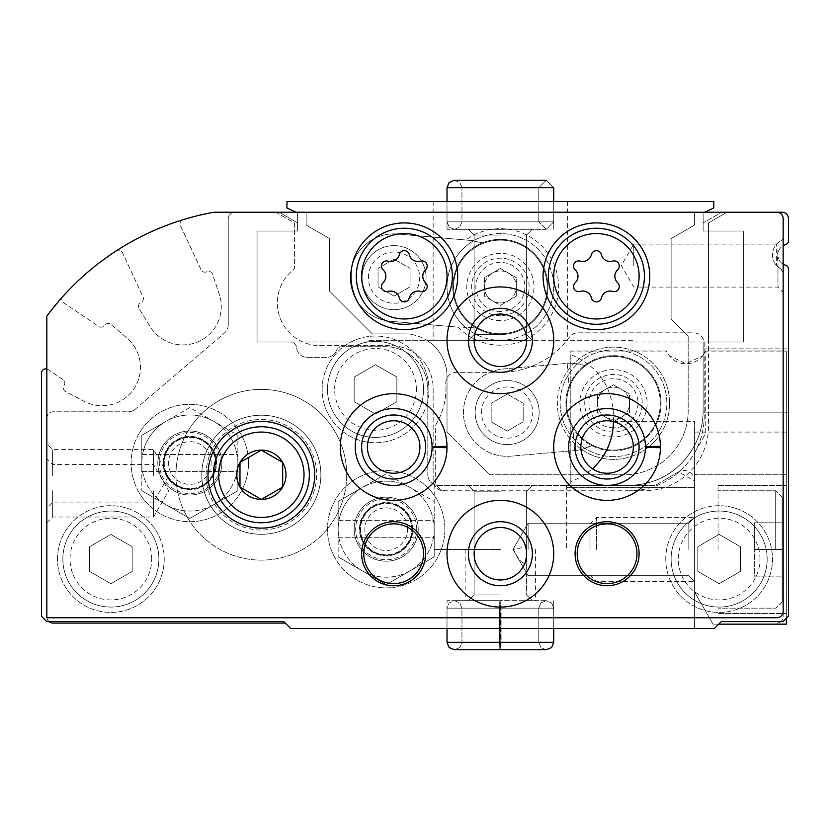 <?xml version="1.0" encoding="UTF-8"?>
<svg xmlns="http://www.w3.org/2000/svg" width="830" height="830" viewBox="0 0 830 830"><rect width="100%" height="100%" fill="white"/><g stroke="black" fill="none" stroke-linecap="round" stroke-linejoin="round"><path stroke-width="0.62" stroke-dasharray="4.15 3.11" d="M416.37 389.384A40.857 40.857 0 0 0 355.084 354.005A40.857 40.857 0 0 0 355.084 424.773A40.857 40.857 0 0 0 416.37 389.384M396.854 377.069L396.854 401.71L375.513 414.035L354.171 401.71L354.171 377.069L375.513 364.744L396.854 377.069L396.854 401.71L375.513 414.035L354.171 401.71L354.171 377.069L375.513 364.744L396.854 377.069M500.376 594.913L474.127 594.913L500.376 594.913M500.376 491.204L474.127 491.204L500.376 491.204M525.95 563.446L526.625 546.659L513.469 549.46C518.304 559.493 522.464 564.151 525.95 563.446M759.99 559.067A40.857 40.857 0 0 0 698.704 523.678A40.857 40.857 0 0 0 698.704 594.446A40.857 40.857 0 0 0 759.99 559.067M740.474 546.742L740.474 571.382L719.133 583.708L697.791 571.382L697.791 546.742L719.133 534.416L740.474 546.742L740.474 571.382L719.133 583.708L697.791 571.382L697.791 546.742L719.133 534.416L740.474 546.742M151.724 559.067A40.857 40.857 0 0 0 90.439 523.678A40.857 40.857 0 0 0 90.439 594.446A40.857 40.857 0 0 0 151.724 559.067M132.209 546.742L132.209 571.382L110.867 583.708L89.526 571.382L89.526 546.742L110.867 534.416L132.209 546.742L132.209 571.382L110.867 583.708L89.526 571.382L89.526 546.742L110.867 534.416L132.209 546.742M49.126 621.597L46.833 621.597L41.5 616.265L41.5 373.127A4.264 4.264 0 0 1 48.15 369.589L62.945 379.569A4.264 4.264 0 0 1 64.107 385.494A4.264 4.264 0 0 0 65.663 391.667L84.297 401.398A38.419 38.419 0 0 0 126.99 338.101L110.981 324.468A4.264 4.264 0 0 0 104.684 325.329A4.264 4.264 0 0 1 98.76 326.481L63.682 302.826A4.264 4.264 0 0 1 62.893 296.435A266.783 266.783 0 0 1 116.252 250.878A4.264 4.264 0 0 1 122.435 252.652L143.019 296.787A4.264 4.264 0 0 1 140.955 302.462A4.264 4.264 0 0 0 139.118 308.563L150.074 326.501A38.419 38.419 0 0 0 219.276 294.225L212.573 274.305A4.264 4.264 0 0 0 206.722 271.794A4.264 4.264 0 0 1 201.047 269.729L180.463 225.594A4.264 4.264 0 0 1 183.088 219.711A266.783 266.783 0 0 1 213.798 212.241L782.099 212.241A6.401 6.401 0 0 1 788.5 218.643L788.5 240.607A4.264 4.264 0 0 1 785.45 244.705A10.676 10.676 0 0 0 785.45 265.154A4.264 4.264 0 0 1 788.5 269.242L788.5 616.223L783.126 621.597L780.874 621.597A6.401 6.401 0 0 1 776.766 623.091A6.401 6.401 0 0 0 783.167 616.69L783.167 272.79A4.264 4.264 0 0 0 780.916 269.024L777.969 266.98L780.916 269.024A16.009 16.009 0 0 1 780.916 240.835A16.009 16.009 0 0 0 780.916 269.024A4.264 4.264 0 0 1 783.167 272.79L780.916 269.024L783.167 272.79L783.167 616.69A6.401 6.401 0 0 1 780.874 621.597L721.27 621.597L783.126 621.597L788.5 616.223L788.5 348.839L788.5 616.223L788.5 348.839L788.5 616.223L783.126 621.597L721.27 621.597L714.443 628.424L721.27 621.597L714.443 628.424L290.573 628.424L283.746 621.597L49.126 621.597A6.401 6.401 0 0 1 46.833 616.69L46.833 418.206A6.401 6.401 0 0 1 53.234 411.794L128.266 411.794L53.234 411.794A6.401 6.401 0 0 0 46.833 418.206L46.833 616.69A6.401 6.401 0 0 0 53.234 623.091L285.24 623.091M777.969 266.98L776.579 265.6L776.693 244.113L777.969 266.98L777.969 287.087L777.969 266.98M46.833 368.997A4.264 4.264 0 0 1 48.15 369.589L62.945 379.569A4.264 4.264 0 0 1 64.107 385.494A4.264 4.264 0 0 0 65.663 391.667L84.297 401.398A38.419 38.419 0 0 0 126.99 338.101L110.981 324.468A4.264 4.264 0 0 0 104.684 325.329A4.264 4.264 0 0 1 98.76 326.481L63.682 302.826A4.264 4.264 0 0 1 62.893 296.435A266.783 266.783 0 0 1 116.252 250.878A4.264 4.264 0 0 1 122.435 252.652L143.019 296.787A4.264 4.264 0 0 1 140.955 302.462A4.264 4.264 0 0 0 139.118 308.563L150.074 326.501A38.419 38.419 0 0 0 219.276 294.225L212.573 274.305A4.264 4.264 0 0 0 206.722 271.794A4.264 4.264 0 0 1 201.047 269.729L180.463 225.594A4.264 4.264 0 0 1 183.088 219.711A266.783 266.783 0 0 1 213.798 212.241L704.649 212.241L703.124 212.947L703.124 231.02L743.68 231.02L703.124 231.02L743.68 231.02L743.68 342.012L743.68 231.02L743.68 342.012L703.124 342.012L703.124 410.736A74.7 74.7 0 0 1 628.424 485.436L566.537 485.436L628.424 485.436L566.537 485.436L566.537 487.563L566.537 485.436L566.537 487.563L566.537 485.436L628.424 485.436L438.479 485.436C432.793 484.471 432.793 484.471 438.479 485.436C432.793 484.471 432.793 484.471 438.479 485.436C432.793 484.471 432.793 484.471 438.479 485.436C432.793 484.471 432.793 484.471 438.479 485.436A10.676 10.676 0 0 1 427.803 474.76A10.676 10.676 0 0 0 434.09 484.481A10.676 10.676 0 0 1 433.146 480.093L433.146 388.326A42.683 42.683 0 0 0 390.453 345.633L320.027 345.633A42.683 42.683 0 0 1 294.411 268.806L294.411 231.02L257.061 231.02L257.061 342.012L290.23 342.012A6.401 6.401 0 0 1 296.601 347.77A10.676 10.676 0 0 0 307.214 357.377L326.429 357.377A10.676 10.676 0 0 0 336.316 350.706A6.401 6.401 0 0 1 342.251 346.701L385.12 346.701A42.683 42.683 0 0 1 427.803 389.384L427.803 474.76L427.803 389.384A42.683 42.683 0 0 0 385.12 346.701L342.251 346.701A6.401 6.401 0 0 0 336.316 350.706A10.676 10.676 0 0 1 326.429 357.377L307.214 357.377A10.676 10.676 0 0 1 296.601 347.77A6.401 6.401 0 0 0 290.23 342.012L257.061 342.012L257.061 231.02L257.061 342.012L257.061 231.02L297.617 231.02L294.411 231.02L294.411 222.917L275.933 212.241L279.129 212.241L297.617 222.917L297.617 231.02L257.061 231.02L297.617 231.02L297.617 212.947L286.941 207.977L286.941 201.576L713.8 201.576L713.8 207.977L703.124 212.947L703.124 231.02L708.467 231.02L708.467 342.012L743.68 342.012L743.68 231.02L708.467 231.02L708.467 222.917L708.467 426.734A64.024 64.024 0 0 1 644.433 490.769L443.811 490.769A10.676 10.676 0 0 1 434.09 484.481A10.676 10.676 0 0 0 438.479 485.436C432.793 484.471 432.793 484.471 438.479 485.436C432.793 484.471 432.793 484.471 438.479 485.436L628.424 485.436C657.91 484.647 679.957 471.305 694.596 445.409A74.7 74.7 0 0 0 703.093 412.863A74.7 74.7 0 0 1 694.596 445.409C679.967 471.305 657.92 484.637 628.424 485.436C657.91 484.647 679.957 471.305 694.596 445.409A74.7 74.7 0 0 0 703.093 412.863L703.124 410.736A74.7 74.7 0 0 1 628.424 485.436C657.92 484.637 679.967 471.305 694.596 445.409L694.596 628.424L714.443 628.424L721.27 621.597L714.443 628.424L694.596 628.424L714.443 628.424L694.596 628.424L694.596 445.409A74.7 74.7 0 0 0 703.093 412.863L703.124 410.736L703.093 412.863L788.5 412.863L703.093 412.863L788.5 412.863L703.093 412.863L703.124 342.012L708.467 342.012L708.467 426.734A64.024 64.024 0 0 1 644.433 490.769L445.949 490.769A10.676 10.676 0 0 1 435.273 480.093L435.273 428.539A10.676 10.676 0 0 1 436.684 423.248A70.436 70.436 0 0 0 445.793 383.688A10.676 10.676 0 0 1 456.438 372.317L500.376 372.317A85.376 85.376 0 0 0 569.37 337.219A10.676 10.676 0 0 1 577.991 332.83L693.527 332.83A10.676 10.676 0 0 1 704.193 343.506L704.193 416.069A74.7 74.7 0 0 1 629.493 490.769A74.7 74.7 0 0 0 704.193 416.069L704.193 343.506A10.676 10.676 0 0 0 693.527 332.83L577.991 332.83A10.676 10.676 0 0 0 569.37 337.219A85.376 85.376 0 0 1 500.376 372.317L456.438 372.317A10.676 10.676 0 0 0 445.793 383.688A70.436 70.436 0 0 1 436.684 423.248A10.676 10.676 0 0 0 435.273 428.539L435.273 480.093A10.676 10.676 0 0 0 445.949 490.769L443.811 490.769A10.676 10.676 0 0 1 433.146 480.093L433.146 388.326A42.683 42.683 0 0 0 390.453 345.633L320.027 345.633A42.683 42.683 0 0 1 294.411 268.806L294.411 222.917L275.933 212.241L726.945 212.241L708.467 222.917L726.945 212.241L721.612 212.241L703.124 222.917L721.612 212.241M216.07 463.026A26.238 26.238 0 0 0 189.831 436.777A26.238 26.238 0 0 0 163.593 463.026A26.238 26.238 0 0 0 189.831 489.264A26.238 26.238 0 0 0 216.07 463.026A26.238 26.238 0 0 0 176.717 440.294A26.238 26.238 0 0 0 176.717 485.747A26.238 26.238 0 0 0 216.07 463.026M165.046 471.648L164.008 467.705L167.785 477.26L165.046 471.648M788.5 616.223L783.126 621.597L721.27 621.597L783.126 621.597L788.5 616.223M500.376 628.424L447.017 628.424L500.376 628.424M466.045 327.788A43.751 43.751 0 0 1 463.607 327.643L474.936 327.165L466.045 327.788A53.359 53.359 0 0 1 473.66 240.752L482.313 242.92L471.233 240.472A43.751 43.751 0 0 1 473.66 240.752M474.936 327.165A47.58 47.58 0 0 1 482.313 242.92A47.58 47.58 0 0 1 547.779 291.091A47.58 47.58 0 0 1 474.936 327.165M471.233 240.472L465.869 240.005A58.256 58.256 0 0 1 545.787 250.463A58.256 58.256 0 0 1 538.763 330.755A58.256 58.256 0 0 1 458.243 327.176L390.245 321.231A43.751 43.751 0 0 1 350.478 273.827A43.751 43.751 0 0 1 397.881 234.06L471.233 240.472M458.243 327.176L390.245 321.231A43.751 43.751 0 0 1 350.478 273.827A43.751 43.751 0 0 1 397.881 234.06L465.869 240.005M704.649 212.241L776.766 212.241A6.401 6.401 0 0 1 783.167 218.643L783.167 611.357A6.401 6.401 0 0 1 776.766 617.759L46.833 617.759L46.833 316.126A266.783 266.783 0 0 1 213.798 212.241L279.129 212.241L297.617 222.917L297.617 231.02L297.617 212.947L296.092 212.241M46.833 475.829L46.833 443.811L46.833 475.829M46.833 490.769L46.833 522.786L46.833 490.769M135.197 409.242A10.676 10.676 0 0 1 128.266 411.794A10.676 10.676 0 0 0 135.197 409.242L224.505 332.965L135.197 409.242M228.25 324.852A10.676 10.676 0 0 1 224.505 332.965A10.676 10.676 0 0 0 228.25 324.852L228.25 218.643A6.401 6.401 0 0 1 234.651 212.241A6.401 6.401 0 0 0 228.25 218.643L228.25 324.852M776.766 212.241A6.401 6.401 0 0 1 783.167 218.643L783.167 237.069A4.264 4.264 0 0 1 780.916 240.835A4.264 4.264 0 0 0 783.167 237.069L783.167 218.643A6.401 6.401 0 0 0 776.766 212.241M322.154 389.384A53.359 53.359 0 0 1 402.197 343.184A53.359 53.359 0 0 1 402.197 435.594A53.359 53.359 0 0 1 322.154 389.384A53.359 53.359 0 0 1 402.197 343.184A53.359 53.359 0 0 1 402.197 435.594A53.359 53.359 0 0 1 322.154 389.384M665.774 559.067A53.359 53.359 0 0 1 745.817 512.857A53.359 53.359 0 0 1 745.817 605.278A53.359 53.359 0 0 1 665.774 559.067A53.359 53.359 0 0 1 745.817 512.857A53.359 53.359 0 0 1 745.817 605.278A53.359 53.359 0 0 1 665.774 559.067M57.509 559.067A53.359 53.359 0 0 1 137.541 512.857A53.359 53.359 0 0 1 137.541 605.278A53.359 53.359 0 0 1 57.509 559.067A53.359 53.359 0 0 1 137.541 512.857A53.359 53.359 0 0 1 137.541 605.278A53.359 53.359 0 0 1 57.509 559.067M221.849 463.026A32.017 32.017 0 0 0 173.823 435.294A32.017 32.017 0 0 0 173.823 490.748A32.017 32.017 0 0 0 221.849 463.026A32.017 32.017 0 0 0 173.823 435.294A32.017 32.017 0 0 0 173.823 490.748A32.017 32.017 0 0 0 221.849 463.026A32.017 32.017 0 0 0 173.823 435.294A32.017 32.017 0 0 0 173.823 490.748A32.017 32.017 0 0 0 221.849 463.026M418.206 529.187A32.017 32.017 0 0 0 370.18 501.455A32.017 32.017 0 0 0 370.18 556.909A32.017 32.017 0 0 0 418.206 529.187A32.017 32.017 0 0 0 370.18 501.455A32.017 32.017 0 0 0 370.18 556.909A32.017 32.017 0 0 0 418.206 529.187A32.017 32.017 0 0 0 370.18 501.455A32.017 32.017 0 0 0 370.18 556.909A32.017 32.017 0 0 0 418.206 529.187M703.124 231.02L703.124 222.917L703.124 231.02M783.167 264.168A10.676 10.676 0 0 1 783.167 245.69M320.878 474.76A59.542 59.542 0 0 0 231.56 423.196A59.542 59.542 0 0 0 231.56 526.324A59.542 59.542 0 0 0 320.878 474.76A59.542 59.542 0 0 0 231.56 423.196A59.542 59.542 0 0 0 231.56 526.324A59.542 59.542 0 0 0 320.878 474.76M452.786 286.941A47.58 47.58 0 0 1 524.166 245.732A47.58 47.58 0 0 1 524.166 328.151A47.58 47.58 0 0 1 452.786 286.941M362.046 277.645A32.017 32.017 0 0 1 410.072 249.913A32.017 32.017 0 0 1 410.072 305.367A32.017 32.017 0 0 1 362.046 277.645A32.017 32.017 0 0 1 410.072 249.913A32.017 32.017 0 0 1 410.072 305.367A32.017 32.017 0 0 1 362.046 277.645M412.427 529.187A26.238 26.238 0 0 0 373.064 506.456A26.238 26.238 0 0 0 373.064 551.909A26.238 26.238 0 0 0 412.427 529.187A26.238 26.238 0 0 0 386.189 502.939A26.238 26.238 0 0 0 359.95 529.187A26.238 26.238 0 0 0 386.189 555.426A26.238 26.238 0 0 0 412.427 529.187M694.596 549.46L694.596 517.443L694.596 549.46M703.124 348.839L788.5 348.839L703.124 348.839M566.537 487.563L694.596 487.563L566.537 487.563M153.55 490.769L153.55 517.007L153.55 490.769M52.612 490.769L52.612 517.007L52.612 490.769M153.55 475.829L153.55 449.59L153.55 475.829M52.612 475.829L52.612 449.59L52.612 475.829M346.701 474.76A85.376 85.376 0 0 0 218.643 400.828A85.376 85.376 0 0 0 218.643 548.692A85.376 85.376 0 0 0 346.701 474.76A85.376 85.376 0 0 0 218.643 400.828A85.376 85.376 0 0 0 218.643 548.692A85.376 85.376 0 0 0 346.701 474.76M304.019 474.76A42.683 42.683 0 0 0 239.984 437.794A42.683 42.683 0 0 0 239.984 511.726A42.683 42.683 0 0 0 304.019 474.76A42.683 42.683 0 0 0 239.984 437.794A42.683 42.683 0 0 0 239.984 511.726A42.683 42.683 0 0 0 304.019 474.76M500.376 600.681L447.017 600.681L500.376 600.681M500.376 549.46L434.204 549.46L500.376 549.46M158.883 559.067A48.026 48.026 0 0 0 86.849 517.474A48.026 48.026 0 0 0 86.849 600.65A48.026 48.026 0 0 0 158.883 559.067A48.026 48.026 0 0 0 86.849 517.474A48.026 48.026 0 0 0 86.849 600.65A48.026 48.026 0 0 0 158.883 559.067M767.159 559.067A48.026 48.026 0 0 0 695.125 517.474A48.026 48.026 0 0 0 695.125 600.65A48.026 48.026 0 0 0 767.159 559.067A48.026 48.026 0 0 0 695.125 517.474A48.026 48.026 0 0 0 695.125 600.65A48.026 48.026 0 0 0 767.159 559.067M423.539 389.384A48.026 48.026 0 0 0 351.505 347.801A48.026 48.026 0 0 0 351.505 430.978A48.026 48.026 0 0 0 423.539 389.384A48.026 48.026 0 0 0 351.505 347.801A48.026 48.026 0 0 0 351.505 430.978A48.026 48.026 0 0 0 423.539 389.384M368.447 277.645A25.616 25.616 0 0 1 406.866 255.464A25.616 25.616 0 0 1 406.866 299.827A25.616 25.616 0 0 1 368.447 277.645M394.063 296.123L378.055 286.879L378.055 268.401L394.063 259.157L410.072 268.401L410.072 286.879L394.063 296.123L378.055 286.879L378.055 268.401L394.063 259.157L410.072 268.401L410.072 286.879L394.063 296.123M633.767 265.6L633.767 244.113L633.767 265.6M688.817 549.46L688.817 523.222L688.817 549.46M528.119 549.46L528.119 523.222L528.119 549.46M516.374 296.186L500.376 305.43L484.367 296.186L484.367 286.941A16.009 16.009 0 0 1 508.375 273.08A16.009 16.009 0 0 1 500.376 302.95A16.009 16.009 0 0 1 484.367 286.941L484.367 277.697L500.376 268.464L516.374 277.697L516.374 296.186L500.376 305.43L484.367 296.186L484.367 277.697L500.376 268.464L516.374 277.697L516.374 296.186M500.376 333.753A46.812 46.812 0 0 1 459.83 263.535A46.812 46.812 0 0 1 540.911 263.535A46.812 46.812 0 0 1 500.376 333.753A46.812 46.812 0 0 1 459.83 263.535A46.812 46.812 0 0 1 540.911 263.535A46.812 46.812 0 0 1 500.376 333.753M500.376 320.577A33.636 33.636 0 0 1 471.243 270.124A33.636 33.636 0 0 1 529.499 270.124A33.636 33.636 0 0 1 500.376 320.577M474.127 340.3A26.238 26.238 0 0 1 513.49 317.579A26.238 26.238 0 0 1 513.49 363.021A26.238 26.238 0 0 1 474.127 340.3L500.376 340.3A53.359 53.359 0 0 1 454.166 260.267A53.359 53.359 0 0 1 546.576 260.267A53.359 53.359 0 0 1 500.376 340.3A53.359 53.359 0 0 1 454.166 260.267A53.359 53.359 0 0 1 546.576 260.267A53.359 53.359 0 0 1 500.376 340.3L368.043 340.3L368.043 342.012L257.061 342.012L368.043 342.012L368.043 340.3L426.817 340.3A42.683 42.683 0 0 1 447.017 376.581L447.017 432.077L447.017 376.581A42.683 42.683 0 0 0 404.324 333.899L372.317 333.899L329.624 291.216L329.624 238.604L306.156 225.044L306.156 212.241L694.596 212.241L694.596 225.044L671.117 238.604L671.117 318.959L688.184 336.036L688.184 342.012L632.699 342.012L632.699 340.3L532.383 340.3A32.017 32.017 0 0 1 500.376 372.317A32.017 32.017 0 0 1 468.359 340.3A32.017 32.017 0 0 1 500.376 308.283A32.017 32.017 0 0 1 532.383 340.3L526.614 340.3M500.376 302.95A16.009 16.009 0 0 1 486.505 278.942A16.009 16.009 0 0 1 514.237 278.942A16.009 16.009 0 0 1 500.376 302.95M338.931 537.726A48.026 48.026 0 0 0 433.447 537.726L338.163 537.726L338.163 501.455L362.181 487.594A48.026 48.026 0 0 0 338.931 520.649L433.447 520.649A48.026 48.026 0 0 0 362.181 487.594L386.189 473.733L434.204 501.455L434.204 520.649L433.447 520.649M411.794 529.187A25.616 25.616 0 0 0 373.386 507.006A25.616 25.616 0 0 0 373.386 551.369A25.616 25.616 0 0 0 411.794 529.187A25.616 25.616 0 0 0 373.386 507.006A25.616 25.616 0 0 0 373.386 551.369A25.616 25.616 0 0 0 411.794 529.187M412.863 529.187A26.674 26.674 0 0 0 372.846 506.082A26.674 26.674 0 0 0 372.846 552.292A26.674 26.674 0 0 0 412.863 529.187A26.674 26.674 0 0 0 372.846 506.082A26.674 26.674 0 0 0 372.846 552.292A26.674 26.674 0 0 0 412.863 529.187M407.53 529.187A21.341 21.341 0 0 0 375.513 510.699A21.341 21.341 0 0 0 375.513 547.665A21.341 21.341 0 0 0 407.53 529.187M434.204 529.187A48.026 48.026 0 0 0 362.181 487.594A48.026 48.026 0 0 0 362.181 570.77A48.026 48.026 0 0 0 434.204 529.187L434.204 501.455L386.189 473.733L338.163 501.455L338.163 556.909L338.163 537.726L434.204 537.726L434.204 556.909L386.189 584.631L338.163 556.909L386.189 584.631L434.204 556.909L434.204 529.187A48.026 48.026 0 0 0 362.181 487.594A48.026 48.026 0 0 0 362.181 570.77A48.026 48.026 0 0 0 434.204 529.187M444.88 529.187A58.691 58.691 0 0 0 356.838 478.35A58.691 58.691 0 0 0 356.838 580.014A58.691 58.691 0 0 0 444.88 529.187A58.691 58.691 0 0 0 356.838 478.35A58.691 58.691 0 0 0 356.838 580.014A58.691 58.691 0 0 0 444.88 529.187M433.447 537.726L434.204 537.726L434.204 520.649L338.931 520.649M142.573 471.554A48.026 48.026 0 0 0 237.09 471.554L141.816 471.554L141.816 435.294L165.824 421.433A48.026 48.026 0 0 0 142.573 454.487L237.09 454.487A48.026 48.026 0 0 0 165.824 421.433L189.831 407.572L237.857 435.294L237.857 454.487L237.09 454.487M215.447 463.026A25.616 25.616 0 0 0 177.029 440.844A25.616 25.616 0 0 0 177.029 485.197A25.616 25.616 0 0 0 215.447 463.026A25.616 25.616 0 0 0 177.029 440.844A25.616 25.616 0 0 0 177.029 485.197A25.616 25.616 0 0 0 215.447 463.026M216.516 463.026A26.674 26.674 0 0 0 176.489 439.921A26.674 26.674 0 0 0 176.489 486.121A26.674 26.674 0 0 0 216.516 463.026A26.674 26.674 0 0 0 176.489 439.921A26.674 26.674 0 0 0 176.489 486.121A26.674 26.674 0 0 0 216.516 463.026M211.173 463.026A21.341 21.341 0 0 0 179.166 444.538A21.341 21.341 0 0 0 179.166 481.504A21.341 21.341 0 0 0 211.173 463.026M237.857 463.026A48.026 48.026 0 0 0 165.824 421.433A48.026 48.026 0 0 0 165.824 504.609A48.026 48.026 0 0 0 237.857 463.026L237.857 435.294L189.831 407.572L141.816 435.294L141.816 490.748L141.816 471.554L237.857 471.554L237.857 490.748L189.831 518.47L141.816 490.748L189.831 518.47L237.857 490.748L237.857 463.026A48.026 48.026 0 0 0 165.824 421.433A48.026 48.026 0 0 0 165.824 504.609A48.026 48.026 0 0 0 237.857 463.026M248.523 463.026A58.691 58.691 0 0 0 160.491 412.188A58.691 58.691 0 0 0 160.491 513.853A58.691 58.691 0 0 0 248.523 463.026A58.691 58.691 0 0 0 160.491 412.188A58.691 58.691 0 0 0 160.491 513.853A58.691 58.691 0 0 0 248.523 463.026M237.09 471.554L237.857 471.554L237.857 454.487L142.573 454.487M613.484 421.567L613.484 415C611.938 385.919 597.704 365.791 570.801 354.638L570.801 350.976L666.49 350.976L669.322 355.686L686.026 363.779L702.761 355.707L705.614 350.976L786.363 350.976L786.363 351.868L705.199 351.868A21.341 21.341 0 0 1 666.905 351.868L666.49 350.976L570.801 350.976L570.801 485.436L570.801 481.774L582.287 476.379L592.485 468.815M786.363 618.35L786.363 350.976L786.363 624.16L786.363 350.976L705.614 350.976L705.199 351.868M570.801 485.436L655.181 485.436L678.587 471.917A10.676 10.676 0 0 1 694.596 481.161L678.587 471.917L655.181 485.436L570.801 485.436M718.707 624.16L713.074 624.16L694.596 592.143L694.596 474.76L786.363 474.76L694.596 474.76L694.596 432.077L694.596 481.161L694.596 421.401L694.596 592.143L694.596 452.692L705.261 434.204L705.261 350.976L705.261 415L786.363 415L613.484 415M570.801 481.774L570.801 354.638M570.801 351.868L666.905 351.868M694.596 432.077L786.363 432.077L786.363 624.16L713.074 624.16L694.596 592.143L713.074 624.16L786.363 624.16L713.074 624.16L694.596 592.143L694.596 452.692L705.261 434.204L705.261 415L786.363 415M786.363 549.46L786.363 485.436L786.363 549.46M786.363 432.077L786.363 351.868M782.099 549.46L782.099 497.17L782.099 601.75L782.099 497.17L782.099 601.75L782.099 522.786L782.099 549.46L754.356 549.46L754.356 522.786L782.099 522.786L754.356 522.786L754.356 549.46L782.099 549.46L754.356 549.46L754.356 576.134L782.099 576.134L754.356 576.134L754.356 522.786L782.099 522.786L754.356 522.786L754.356 549.46L782.099 549.46M775.697 549.46L775.697 490.769L775.697 549.46M718.064 549.46L718.064 485.436L718.064 549.46M590.016 549.46L590.016 523.989L590.016 549.46M596.552 549.46L596.552 517.443L596.552 549.46M705.261 350.976L786.363 350.976L705.261 350.976M754.356 576.134L782.099 576.134L754.356 576.134L754.356 549.46L754.356 576.134M507.182 431.05L491.173 421.806L491.173 403.318L507.182 394.074L523.191 403.318L523.191 421.806L507.182 431.05L491.173 421.806L491.173 403.318L507.182 394.074L523.191 403.318L523.191 421.806L507.182 431.05M481.566 412.562A25.616 25.616 0 0 1 519.985 390.38A25.616 25.616 0 0 1 519.985 434.744A25.616 25.616 0 0 1 481.566 412.562M591.645 445.534A43.751 43.751 0 0 1 574.775 450.565L510.99 456.147A43.751 43.751 0 0 1 463.596 416.38A43.751 43.751 0 0 1 503.364 368.977L567.149 363.395A43.751 43.751 0 0 1 574.049 363.333L584.642 365.418A43.751 43.751 0 0 0 567.149 363.395L569.131 386.033A47.58 47.58 0 0 1 661.074 403.266A47.58 47.58 0 0 0 589.694 362.056A47.58 47.58 0 0 0 589.694 444.475A47.58 47.58 0 0 0 661.074 403.266A47.58 47.58 0 0 1 572.793 427.927L574.775 450.565A43.751 43.751 0 0 0 581.581 449.424L591.645 445.534M567.149 363.395L569.131 386.033A47.58 47.58 0 0 0 572.793 427.927L574.775 450.565L510.99 456.147A43.751 43.751 0 0 1 463.596 416.38A43.751 43.751 0 0 1 503.364 368.977L567.149 363.395M425.593 282.791A5.125 5.125 0 0 1 420.603 291.423A8.964 8.964 0 0 0 409.315 297.939A5.125 5.125 0 0 1 399.344 297.939A8.964 8.964 0 0 0 388.056 291.423A5.125 5.125 0 0 1 383.066 282.791A8.964 8.964 0 0 0 383.066 269.75A5.125 5.125 0 0 1 388.056 261.118A8.964 8.964 0 0 0 399.344 254.603A5.125 5.125 0 0 1 409.315 254.603A8.964 8.964 0 0 0 420.603 261.118A5.125 5.125 0 0 1 425.593 269.75A8.964 8.964 0 0 0 425.593 282.791A8.964 8.964 0 0 1 425.593 269.75A5.125 5.125 0 0 0 420.603 261.118A8.964 8.964 0 0 1 409.315 254.603A5.125 5.125 0 0 0 399.344 254.603A8.964 8.964 0 0 1 388.056 261.118A5.125 5.125 0 0 0 383.066 269.75A8.964 8.964 0 0 1 383.066 282.791A5.125 5.125 0 0 0 388.056 291.423A8.964 8.964 0 0 1 399.344 297.939A5.125 5.125 0 0 0 409.315 297.939A8.964 8.964 0 0 1 420.603 291.423A5.125 5.125 0 0 0 425.593 282.791A8.964 8.964 0 0 1 425.593 269.75A5.125 5.125 0 0 0 420.603 261.118A8.964 8.964 0 0 1 409.315 254.603A5.125 5.125 0 0 0 399.344 254.603A8.964 8.964 0 0 1 388.056 261.118A5.125 5.125 0 0 0 383.066 269.75A8.964 8.964 0 0 1 383.066 282.791A5.125 5.125 0 0 0 388.056 291.423A8.964 8.964 0 0 1 399.344 297.939A5.125 5.125 0 0 0 409.315 297.939A8.964 8.964 0 0 1 420.603 291.423A5.125 5.125 0 0 0 425.593 282.791M617.676 282.791A5.125 5.125 0 0 1 612.685 291.423A8.964 8.964 0 0 0 601.397 297.939A5.125 5.125 0 0 1 591.427 297.939A8.964 8.964 0 0 0 580.139 291.423A5.125 5.125 0 0 1 575.159 282.791A8.964 8.964 0 0 0 575.159 269.75A5.125 5.125 0 0 1 580.139 261.118A8.964 8.964 0 0 0 591.427 254.603A5.125 5.125 0 0 1 601.397 254.603A8.964 8.964 0 0 0 612.685 261.118A5.125 5.125 0 0 1 617.676 269.75A8.964 8.964 0 0 0 617.676 282.791A8.964 8.964 0 0 1 617.676 269.75A5.125 5.125 0 0 0 612.685 261.118A8.964 8.964 0 0 1 601.397 254.603A5.125 5.125 0 0 0 591.427 254.603A8.964 8.964 0 0 1 580.139 261.118A5.125 5.125 0 0 0 575.159 269.75A8.964 8.964 0 0 1 575.159 282.791A5.125 5.125 0 0 0 580.139 291.423A8.964 8.964 0 0 1 591.427 297.939A5.125 5.125 0 0 0 601.397 297.939A8.964 8.964 0 0 1 612.685 291.423A5.125 5.125 0 0 0 617.676 282.791A8.964 8.964 0 0 1 617.676 269.75A5.125 5.125 0 0 0 612.685 261.118A8.964 8.964 0 0 1 601.397 254.603A5.125 5.125 0 0 0 591.427 254.603A8.964 8.964 0 0 1 580.139 261.118A5.125 5.125 0 0 0 575.159 269.75A8.964 8.964 0 0 1 575.159 282.791A5.125 5.125 0 0 0 580.139 291.423A8.964 8.964 0 0 1 591.427 297.939A5.125 5.125 0 0 0 601.397 297.939A8.964 8.964 0 0 1 612.685 291.423A5.125 5.125 0 0 0 617.676 282.791M404.324 333.899A42.683 42.683 0 0 1 426.817 340.3L632.699 340.3L632.699 342.012L743.68 342.012L688.184 342.012L688.184 410.736A64.024 64.024 0 0 1 624.16 474.76L489.7 474.76L447.017 432.077L489.7 474.76L624.16 474.76A64.024 64.024 0 0 0 688.184 410.736L688.184 336.036L671.117 318.959L671.117 238.604L694.596 225.044L694.596 212.241L306.156 212.241L306.156 225.044L329.624 238.604L329.624 291.216L372.317 333.899L404.324 333.899M201.783 474.76A59.542 59.542 0 0 1 291.102 423.196A59.542 59.542 0 0 1 291.102 526.324A59.542 59.542 0 0 1 201.783 474.76A59.542 59.542 0 0 1 291.102 423.196A59.542 59.542 0 0 1 291.102 526.324A59.542 59.542 0 0 1 201.783 474.76M577.203 553.724A29.88 29.88 0 0 1 622.023 527.849A29.88 29.88 0 0 1 622.023 579.61A29.88 29.88 0 0 1 577.203 553.724M468.359 553.724A32.017 32.017 0 0 1 516.374 526.002A32.017 32.017 0 0 1 516.374 581.457A32.017 32.017 0 0 1 468.359 553.724M363.779 553.724A29.88 29.88 0 0 1 408.599 527.849A29.88 29.88 0 0 1 408.599 579.61A29.88 29.88 0 0 1 363.779 553.724M361.641 447.017A32.017 32.017 0 0 1 409.667 419.285A32.017 32.017 0 0 1 409.667 474.739A32.017 32.017 0 0 1 361.641 447.017M575.076 447.017A32.017 32.017 0 0 1 623.091 419.285A32.017 32.017 0 0 1 623.091 474.739A32.017 32.017 0 0 1 575.076 447.017M340.3 447.017A53.359 53.359 0 0 1 393.285 393.659A53.359 53.359 0 0 1 447.007 446.281A53.359 53.359 0 0 0 366.767 400.932A53.359 53.359 0 0 0 366.767 493.103A53.359 53.359 0 0 0 447.007 447.754A53.359 53.359 0 0 1 393.285 500.365A53.359 53.359 0 0 1 340.3 447.017A53.359 53.359 0 0 1 420.333 400.807A53.359 53.359 0 0 1 420.333 493.228A53.359 53.359 0 0 1 340.3 447.017M553.724 447.017A53.359 53.359 0 0 1 606.72 393.659A53.359 53.359 0 0 1 660.441 446.281A53.359 53.359 0 0 0 580.191 400.932A53.359 53.359 0 0 0 580.191 493.103A53.359 53.359 0 0 0 660.441 447.754A53.359 53.359 0 0 1 606.72 500.365A53.359 53.359 0 0 1 553.724 447.017A53.359 53.359 0 0 1 633.767 400.807A53.359 53.359 0 0 1 633.767 493.228A53.359 53.359 0 0 1 553.724 447.017M350.976 276.276A53.359 53.359 0 0 1 431.009 230.066A53.359 53.359 0 0 1 431.009 322.476A53.359 53.359 0 0 1 350.976 276.276A53.359 53.359 0 0 1 431.009 230.066A53.359 53.359 0 0 1 431.009 322.476A53.359 53.359 0 0 1 350.976 276.276A53.359 53.359 0 0 1 431.009 230.066A53.359 53.359 0 0 1 431.009 322.476A53.359 53.359 0 0 1 350.976 276.276M356.309 276.276A48.026 48.026 0 0 1 428.342 234.683A48.026 48.026 0 0 1 428.342 317.859A48.026 48.026 0 0 1 356.309 276.276A48.026 48.026 0 0 1 428.342 234.683A48.026 48.026 0 0 1 428.342 317.859A48.026 48.026 0 0 1 356.309 276.276A48.026 48.026 0 0 1 428.342 234.683A48.026 48.026 0 0 1 428.342 317.859A48.026 48.026 0 0 1 356.309 276.276M543.059 276.276A53.359 53.359 0 0 1 623.091 230.066A53.359 53.359 0 0 1 623.091 322.476A53.359 53.359 0 0 1 543.059 276.276A53.359 53.359 0 0 1 623.091 230.066A53.359 53.359 0 0 1 623.091 322.476A53.359 53.359 0 0 1 543.059 276.276A53.359 53.359 0 0 1 623.091 230.066A53.359 53.359 0 0 1 623.091 322.476A53.359 53.359 0 0 1 543.059 276.276M548.391 276.276A48.026 48.026 0 0 1 620.425 234.683A48.026 48.026 0 0 1 620.425 317.859A48.026 48.026 0 0 1 548.391 276.276A48.026 48.026 0 0 1 620.425 234.683A48.026 48.026 0 0 1 620.425 317.859A48.026 48.026 0 0 1 548.391 276.276A48.026 48.026 0 0 1 620.425 234.683A48.026 48.026 0 0 1 620.425 317.859A48.026 48.026 0 0 1 548.391 276.276M447.017 340.3A53.359 53.359 0 0 1 527.05 294.09A53.359 53.359 0 0 1 527.05 386.51A53.359 53.359 0 0 1 447.017 340.3M580.844 447.017A26.238 26.238 0 0 1 620.207 424.286A26.238 26.238 0 0 1 620.207 469.739A26.238 26.238 0 0 1 580.844 447.017M367.42 447.017A26.238 26.238 0 0 1 406.773 424.286A26.238 26.238 0 0 1 406.773 469.739A26.238 26.238 0 0 1 367.42 447.017M361.641 553.724A32.017 32.017 0 0 1 409.667 526.002A32.017 32.017 0 0 1 409.667 581.457A32.017 32.017 0 0 1 361.641 553.724M447.017 553.724A53.359 53.359 0 0 1 527.05 507.524A53.359 53.359 0 0 1 527.05 599.934A53.359 53.359 0 0 1 447.017 553.724M474.127 553.724A26.238 26.238 0 0 1 513.49 531.003A26.238 26.238 0 0 1 513.49 576.456A26.238 26.238 0 0 1 474.127 553.724M575.076 553.724A32.017 32.017 0 0 1 623.091 526.002A32.017 32.017 0 0 1 623.091 581.457A32.017 32.017 0 0 1 575.076 553.724M206.058 474.76A55.278 55.278 0 0 1 288.975 426.89A55.278 55.278 0 0 1 288.975 522.63A55.278 55.278 0 0 1 206.058 474.76M218.643 474.76A42.683 42.683 0 0 1 282.677 437.794A42.683 42.683 0 0 1 282.677 511.726A42.683 42.683 0 0 1 218.643 474.76A42.683 42.683 0 0 1 282.677 437.794A42.683 42.683 0 0 1 282.677 511.726A42.683 42.683 0 0 1 218.643 474.76M175.96 474.76A85.376 85.376 0 0 1 304.019 400.828A85.376 85.376 0 0 1 304.019 548.692A85.376 85.376 0 0 1 175.96 474.76A85.376 85.376 0 0 1 304.019 400.828A85.376 85.376 0 0 1 304.019 548.692A85.376 85.376 0 0 1 175.96 474.76M207.977 474.76A53.359 53.359 0 0 1 288.01 428.55A53.359 53.359 0 0 1 288.01 520.97A53.359 53.359 0 0 1 207.977 474.76M213.31 474.76A48.026 48.026 0 0 1 285.344 433.177A48.026 48.026 0 0 1 285.344 516.343A48.026 48.026 0 0 1 213.31 474.76M500.376 340.3L433.146 340.3L500.376 340.3M500.376 201.576L433.146 201.576L500.376 201.576M669.613 403.266A56.118 56.118 0 0 0 585.43 354.659A56.118 56.118 0 0 0 585.43 451.862A56.118 56.118 0 0 0 669.613 403.266M581.581 449.424A56.118 56.118 0 0 0 657.578 437.981A56.118 56.118 0 0 0 650.886 361.413A56.118 56.118 0 0 0 574.049 363.333M500.376 229.319L447.017 229.319L500.376 229.319M500.376 235.087L474.127 235.087L500.376 235.087M500.376 334.532L474.127 334.532L500.376 334.532M475.165 412.562A32.017 32.017 0 0 1 523.191 384.84A32.017 32.017 0 0 1 523.191 440.284A32.017 32.017 0 0 1 475.165 412.562A32.017 32.017 0 0 1 523.191 384.84A32.017 32.017 0 0 1 523.191 440.284A32.017 32.017 0 0 1 475.165 412.562M629.493 412.5L613.484 421.744L597.486 412.5L597.486 403.266A16.009 16.009 0 0 1 621.494 389.395A16.009 16.009 0 0 1 613.484 419.264A16.009 16.009 0 0 1 597.486 403.266L597.486 394.022L613.484 384.778L629.493 394.022L629.493 412.5L613.484 421.744L597.486 412.5L597.486 394.022L613.484 384.778L629.493 394.022L629.493 412.5M613.484 450.078A46.812 46.812 0 0 1 572.949 379.85A46.812 46.812 0 0 1 654.03 379.85A46.812 46.812 0 0 1 613.484 450.078A46.812 46.812 0 0 1 572.949 379.85A46.812 46.812 0 0 1 654.03 379.85A46.812 46.812 0 0 1 613.484 450.078M613.484 436.902A33.636 33.636 0 0 1 584.362 386.448A33.636 33.636 0 0 1 642.617 386.448A33.636 33.636 0 0 1 613.484 436.902M613.484 456.614A53.359 53.359 0 0 1 567.284 376.581A53.359 53.359 0 0 1 659.694 376.581A53.359 53.359 0 0 1 613.484 456.614A53.359 53.359 0 0 1 567.284 376.581A53.359 53.359 0 0 1 659.694 376.581A53.359 53.359 0 0 1 613.484 456.614M613.484 419.264A16.009 16.009 0 0 1 599.623 395.256A16.009 16.009 0 0 1 627.356 395.256A16.009 16.009 0 0 1 613.484 419.264M553.724 187.694L553.724 221.849L447.017 221.849L553.724 221.849L447.017 221.849L553.724 221.849L546.264 229.319L553.724 221.849L553.724 201.576L553.724 229.319L553.724 201.576L553.724 229.319L553.724 201.576L553.724 221.849L546.264 229.319L538.784 221.849L546.254 229.319L553.724 221.849L553.724 187.694L546.264 180.224L538.784 187.694L546.254 180.224L553.724 187.694L546.264 180.224L538.784 187.694L546.254 180.224L553.724 187.694L447.017 187.694L553.724 187.694L447.017 187.694L449.123 182.496L454.487 180.224L459.851 182.496L461.957 187.694L538.784 187.694L461.957 187.694L538.784 187.694L461.957 187.694L459.851 182.496L454.487 180.224L546.254 180.224L454.487 180.224M538.784 221.849L538.784 187.694L538.784 221.849L546.254 229.319L538.784 221.849L538.784 187.694L538.784 221.849L461.957 221.849L538.784 221.849M645.501 446.799A38.419 38.419 0 0 0 587.816 413.776A38.419 38.419 0 0 0 587.816 480.248A38.419 38.419 0 0 0 645.501 447.225L660.441 447.754A53.359 53.359 0 0 1 580.191 493.103A53.359 53.359 0 0 1 580.191 400.932A53.359 53.359 0 0 1 660.441 446.281M432.077 446.799A38.419 38.419 0 0 0 374.382 413.776A38.419 38.419 0 0 0 374.382 480.248A38.419 38.419 0 0 0 432.077 447.225L447.007 447.754A53.359 53.359 0 0 1 366.767 493.103A53.359 53.359 0 0 1 366.767 400.932A53.359 53.359 0 0 1 447.007 446.281M553.724 600.681L553.724 628.424L553.724 600.681L553.724 628.424L553.724 600.681L553.724 628.424L553.724 600.681L553.724 628.424L553.724 608.151L447.017 608.151L553.724 608.151L501.102 608.151L553.724 608.151L551.618 602.953L546.254 600.681L454.487 600.681L499.899 600.681L454.487 600.681L459.851 602.953L461.957 608.151L461.957 642.306L461.957 608.151L500.583 608.151C500.76 598.575 500.936 598.575 501.102 608.151C500.936 598.575 500.76 598.575 500.583 608.151C500.76 598.575 500.936 598.575 501.102 608.151L501.102 642.306L553.724 642.306L499.639 642.306C499.805 651.872 499.982 651.872 500.158 642.306L500.158 608.151C499.982 598.575 499.816 598.575 499.639 608.151L499.639 642.306C499.805 651.872 499.982 651.872 500.158 642.306L500.158 608.151C499.982 598.575 499.816 598.575 499.639 608.151L499.639 642.306C499.805 651.872 499.982 651.872 500.158 642.306C499.982 651.872 499.805 651.872 499.639 642.306L447.017 642.306L449.123 647.504L454.487 649.776L546.254 649.776L540.89 647.504L538.784 642.306L461.957 642.306L500.158 642.306L461.957 642.306L459.851 647.504L454.487 649.776L499.93 649.776L454.487 649.776L459.851 647.504L461.957 642.306L538.784 642.306L540.89 647.504L546.254 649.776L500.843 649.776L546.254 649.776L551.618 647.504L553.724 642.306L501.102 642.306C500.936 651.872 500.76 651.872 500.583 642.306C500.76 651.872 500.936 651.872 501.102 642.306L501.102 608.151C500.936 598.575 500.76 598.575 500.583 608.151L500.583 642.306C500.76 651.872 500.936 651.872 501.102 642.306C500.936 651.872 500.76 651.872 500.583 642.306L538.784 642.306L500.583 642.306L500.583 608.151L538.784 608.151L500.158 608.151C499.982 598.575 499.816 598.575 499.639 608.151C499.816 598.575 499.982 598.575 500.158 608.151L461.957 608.151L459.851 602.953L454.487 600.681L449.123 602.953L447.017 608.151L499.639 608.151L447.017 608.151L447.017 628.424L447.017 600.681M500.376 315.69A28.749 28.749 0 0 1 475.476 272.562A28.749 28.749 0 0 1 525.276 272.562A28.749 28.749 0 0 1 500.376 315.69M500.376 311.468A24.527 24.527 0 0 1 479.128 274.678A24.527 24.527 0 0 1 521.614 274.678A24.527 24.527 0 0 1 500.376 311.468M416.712 529.187A30.523 30.523 0 0 0 370.927 502.752A30.523 30.523 0 0 0 370.927 555.623A30.523 30.523 0 0 0 416.712 529.187M220.365 463.026A30.523 30.523 0 0 0 174.57 436.58A30.523 30.523 0 0 0 174.57 489.461A30.523 30.523 0 0 0 220.365 463.026M613.484 421.401L694.596 421.401M361.641 276.276A42.683 42.683 0 0 1 425.676 239.299A42.683 42.683 0 0 1 425.676 313.242A42.683 42.683 0 0 1 361.641 276.276M553.724 276.276A42.683 42.683 0 0 1 617.759 239.299A42.683 42.683 0 0 1 617.759 313.242A42.683 42.683 0 0 1 553.724 276.276M613.484 432.015A28.749 28.749 0 0 1 588.584 388.886A28.749 28.749 0 0 1 638.384 388.886A28.749 28.749 0 0 1 613.484 432.015M613.484 427.782A24.527 24.527 0 0 1 592.247 391.003A24.527 24.527 0 0 1 634.732 391.003A24.527 24.527 0 0 1 613.484 427.782M474.127 491.204L474.127 594.913L468.359 600.681L474.127 594.913L468.359 600.681L474.127 594.913L474.127 491.204L468.359 485.436L474.127 491.204L474.127 594.913L474.127 491.204L468.359 485.436L474.127 491.204M526.614 552.24L526.614 491.204L532.383 485.436L526.614 491.204L526.614 546.659M46.833 522.786L52.612 517.007L153.55 517.007L168.698 490.769L153.55 464.53L52.612 464.53L46.833 458.751M164.008 467.705L153.55 449.59L52.612 449.59L46.833 443.811M167.847 477.302L153.55 502.067L52.612 502.067L46.833 507.846M526.614 594.913L532.383 600.681L526.614 594.913L532.383 600.681L526.614 594.913L526.614 491.204L532.383 485.436L526.614 491.204L526.614 594.913M434.204 484.544L434.204 549.46M566.537 485.436L566.537 549.46M465.153 549.46L465.153 600.681M535.589 549.46L535.589 600.681M776.693 244.113L633.767 244.113L621.359 265.6L633.767 287.087L777.969 287.087L783.167 292.274M688.817 575.698L694.596 581.477L688.817 575.698L528.119 575.698L512.971 549.46L528.119 523.222L688.817 523.222L694.596 517.443L688.817 523.222L528.119 523.222L512.971 549.46L528.119 575.698L688.817 575.698M782.099 497.17L775.697 490.769L718.064 490.769L775.697 490.769L782.099 497.17M782.099 601.75L775.697 608.151L718.064 608.151L775.697 608.151L782.099 601.75M718.064 613.484L786.363 613.484L718.064 613.484M718.064 485.436L786.363 485.436L718.064 485.436M590.016 574.931L596.552 581.477L694.596 581.477L596.552 581.477L590.016 574.931M590.016 523.989L596.552 517.443L694.596 517.443L596.552 517.443L590.016 523.989M447.017 201.576L447.017 229.319L447.017 201.576L447.017 229.319L447.017 201.576L447.017 221.849L449.123 227.047L454.487 229.319L546.254 229.319L454.487 229.319L459.851 227.047L461.957 221.849L461.957 187.694L461.957 221.849L459.851 227.047L454.487 229.319L449.123 227.047L447.017 221.849L447.017 187.694M526.614 235.087L532.383 229.319L526.614 235.087L526.614 334.532L532.383 340.3L526.614 334.532L532.383 340.3L526.614 334.532L526.614 235.087L532.383 229.319L526.614 235.087L526.614 334.532L526.614 235.087M474.127 235.087L468.359 229.319L474.127 235.087L474.127 334.532L468.359 340.3L474.127 334.532L468.359 340.3L474.127 334.532L474.127 235.087L468.359 229.319L474.127 235.087L474.127 334.532L474.127 235.087M433.146 201.576L433.146 340.3M567.606 201.576L567.606 340.3M546.254 229.319L454.487 229.319L546.254 229.319M553.724 642.306L553.724 608.151L551.618 602.953L546.254 600.681L540.89 602.953L538.784 608.151L538.784 642.306L538.784 608.151L540.89 602.953L546.254 600.681L454.487 600.681L449.123 602.953L447.017 608.151L447.017 642.306"/><path stroke-width="1.25" d="M783.167 264.168A10.676 10.676 0 0 0 785.45 265.154A4.264 4.264 0 0 1 788.5 269.242L788.5 616.223L783.126 621.597L721.27 621.597L714.443 628.424L290.573 628.424L283.746 621.597L46.833 621.597L41.5 616.265L41.5 373.127A4.264 4.264 0 0 1 46.833 368.997M721.612 212.241L782.099 212.241A6.401 6.401 0 0 1 788.5 218.643L788.5 240.607A4.264 4.264 0 0 1 785.45 244.705A10.676 10.676 0 0 0 783.167 245.69M285.24 623.091L53.234 623.091A6.401 6.401 0 0 1 49.126 621.597M592.485 468.815C606.087 456.002 613.09 440.253 613.484 421.567M718.707 624.16L786.363 624.16L786.363 618.35M282.677 487.086L261.336 499.401L239.984 487.086L239.984 462.435L261.336 450.119L282.677 462.435L282.677 487.086L261.336 499.401L239.984 487.086L239.984 462.435L261.336 450.119L282.677 462.435A24.651 24.651 0 0 1 267.717 498.571A24.651 24.651 0 0 1 236.685 474.76A24.651 24.651 0 0 1 282.677 462.435L282.677 487.086M783.167 218.643L783.167 611.357A6.401 6.401 0 0 1 776.766 617.759L46.833 617.759L46.833 316.126A266.783 266.783 0 0 1 213.798 212.241L776.766 212.241A6.401 6.401 0 0 1 783.167 218.643M207.977 474.76A53.359 53.359 0 0 1 288.01 428.55A53.359 53.359 0 0 1 288.01 520.97A53.359 53.359 0 0 1 207.977 474.76M575.076 553.724A32.017 32.017 0 0 1 623.091 526.002A32.017 32.017 0 0 1 623.091 581.457A32.017 32.017 0 0 1 575.076 553.724M447.017 553.724A53.359 53.359 0 0 1 527.05 507.524A53.359 53.359 0 0 1 527.05 599.934A53.359 53.359 0 0 1 447.017 553.724M361.641 553.724A32.017 32.017 0 0 1 409.667 526.002A32.017 32.017 0 0 1 409.667 581.457A32.017 32.017 0 0 1 361.641 553.724M447.007 446.281A53.359 53.359 0 0 0 366.767 400.932A53.359 53.359 0 0 0 366.767 493.103A53.359 53.359 0 0 0 447.007 447.754A53.359 53.359 0 0 1 366.767 493.103A53.359 53.359 0 0 1 366.767 400.932A53.359 53.359 0 0 1 447.007 447.754L432.077 447.225A38.419 38.419 0 0 1 374.382 480.248A38.419 38.419 0 0 1 374.382 413.776A38.419 38.419 0 0 1 432.077 446.799L447.007 446.281L432.077 446.799A38.419 38.419 0 0 0 374.382 413.776A38.419 38.419 0 0 0 374.382 480.248A38.419 38.419 0 0 0 432.077 447.225M660.441 446.281A53.359 53.359 0 0 0 580.191 400.932A53.359 53.359 0 0 0 580.191 493.103A53.359 53.359 0 0 0 660.441 447.754A53.359 53.359 0 0 1 580.191 493.103A53.359 53.359 0 0 1 580.191 400.932A53.359 53.359 0 0 1 660.441 447.754L645.501 447.225A38.419 38.419 0 0 1 587.816 480.248A38.419 38.419 0 0 1 587.816 413.776A38.419 38.419 0 0 1 645.501 446.799L660.441 446.281L645.501 446.799A38.419 38.419 0 0 0 587.816 413.776A38.419 38.419 0 0 0 587.816 480.248A38.419 38.419 0 0 0 645.501 447.225M447.017 340.3A53.359 53.359 0 0 1 527.05 294.09A53.359 53.359 0 0 1 527.05 386.51A53.359 53.359 0 0 1 447.017 340.3M543.059 276.276A53.359 53.359 0 0 1 623.091 230.066A53.359 53.359 0 0 1 623.091 322.476A53.359 53.359 0 0 1 543.059 276.276M350.976 276.276A53.359 53.359 0 0 1 431.009 230.066A53.359 53.359 0 0 1 431.009 322.476A53.359 53.359 0 0 1 350.976 276.276M356.309 276.276A48.026 48.026 0 0 1 428.342 234.683A48.026 48.026 0 0 1 428.342 317.859A48.026 48.026 0 0 1 356.309 276.276A48.026 48.026 0 0 1 428.342 234.683A48.026 48.026 0 0 1 428.342 317.859A48.026 48.026 0 0 1 356.309 276.276M383.066 282.791A8.964 8.964 0 0 0 383.066 269.75A5.125 5.125 0 0 1 388.056 261.118A8.964 8.964 0 0 0 399.344 254.603A5.125 5.125 0 0 1 409.315 254.603A8.964 8.964 0 0 0 420.603 261.118A5.125 5.125 0 0 1 425.593 269.75A8.964 8.964 0 0 0 425.593 282.791A5.125 5.125 0 0 1 420.603 291.423A8.964 8.964 0 0 0 409.315 297.939A5.125 5.125 0 0 1 399.344 297.939A8.964 8.964 0 0 0 388.056 291.423A5.125 5.125 0 0 1 383.066 282.791M548.391 276.276A48.026 48.026 0 0 1 620.425 234.683A48.026 48.026 0 0 1 620.425 317.859A48.026 48.026 0 0 1 548.391 276.276A48.026 48.026 0 0 1 620.425 234.683A48.026 48.026 0 0 1 620.425 317.859A48.026 48.026 0 0 1 548.391 276.276M575.159 282.791A8.964 8.964 0 0 0 575.159 269.75A5.125 5.125 0 0 1 580.139 261.118A8.964 8.964 0 0 0 591.427 254.603A5.125 5.125 0 0 1 601.397 254.603A8.964 8.964 0 0 0 612.685 261.118A5.125 5.125 0 0 1 617.676 269.75A8.964 8.964 0 0 0 617.676 282.791A5.125 5.125 0 0 1 612.685 291.423A8.964 8.964 0 0 0 601.397 297.939A5.125 5.125 0 0 1 591.427 297.939A8.964 8.964 0 0 0 580.139 291.423A5.125 5.125 0 0 1 575.159 282.791M468.359 340.3A32.017 32.017 0 0 1 516.374 312.578A32.017 32.017 0 0 1 516.374 368.022A32.017 32.017 0 0 1 468.359 340.3M474.127 340.3A26.238 26.238 0 0 1 513.49 317.579A26.238 26.238 0 0 1 513.49 363.021A26.238 26.238 0 0 1 474.127 340.3L526.614 340.3M575.076 447.017A32.017 32.017 0 0 1 623.091 419.285A32.017 32.017 0 0 1 623.091 474.739A32.017 32.017 0 0 1 575.076 447.017M580.844 447.017A26.238 26.238 0 0 1 620.207 424.286A26.238 26.238 0 0 1 620.207 469.739A26.238 26.238 0 0 1 580.844 447.017M361.641 447.017A32.017 32.017 0 0 1 409.667 419.285A32.017 32.017 0 0 1 409.667 474.739A32.017 32.017 0 0 1 361.641 447.017M367.42 447.017A26.238 26.238 0 0 1 406.773 424.286A26.238 26.238 0 0 1 406.773 469.739A26.238 26.238 0 0 1 367.42 447.017M363.779 553.724A29.88 29.88 0 0 1 408.599 527.849A29.88 29.88 0 0 1 408.599 579.61A29.88 29.88 0 0 1 363.779 553.724M468.359 553.724A32.017 32.017 0 0 1 516.374 526.002A32.017 32.017 0 0 1 516.374 581.457A32.017 32.017 0 0 1 468.359 553.724M474.127 553.724A26.238 26.238 0 0 1 513.49 531.003A26.238 26.238 0 0 1 513.49 576.456A26.238 26.238 0 0 1 474.127 553.724M577.203 553.724A29.88 29.88 0 0 1 622.023 527.849A29.88 29.88 0 0 1 622.023 579.61A29.88 29.88 0 0 1 577.203 553.724M213.31 474.76A48.026 48.026 0 0 1 285.344 433.177A48.026 48.026 0 0 1 285.344 516.343A48.026 48.026 0 0 1 213.31 474.76A48.026 48.026 0 0 1 285.344 433.177A48.026 48.026 0 0 1 285.344 516.343A48.026 48.026 0 0 1 213.31 474.76M296.092 212.241L286.941 207.977L286.941 201.576L713.8 201.576L713.8 207.977L704.649 212.241M553.724 201.576L553.724 187.694L553.724 201.576M361.641 276.276A42.683 42.683 0 0 1 425.676 239.299A42.683 42.683 0 0 1 425.676 313.242A42.683 42.683 0 0 1 361.641 276.276M553.724 276.276A42.683 42.683 0 0 1 617.759 239.299A42.683 42.683 0 0 1 617.759 313.242A42.683 42.683 0 0 1 553.724 276.276M218.643 474.76A42.683 42.683 0 0 1 282.677 437.794A42.683 42.683 0 0 1 282.677 511.726A42.683 42.683 0 0 1 218.643 474.76M447.017 201.576L447.017 187.694L553.724 187.694M553.724 642.306L447.017 642.306L449.123 647.504L454.487 649.776L546.254 649.776L551.618 647.504L553.724 642.306L553.724 628.424M447.017 187.694L449.123 182.496L454.487 180.224L546.254 180.224L454.487 180.224M447.017 628.424L447.017 642.306"/></g></svg>

